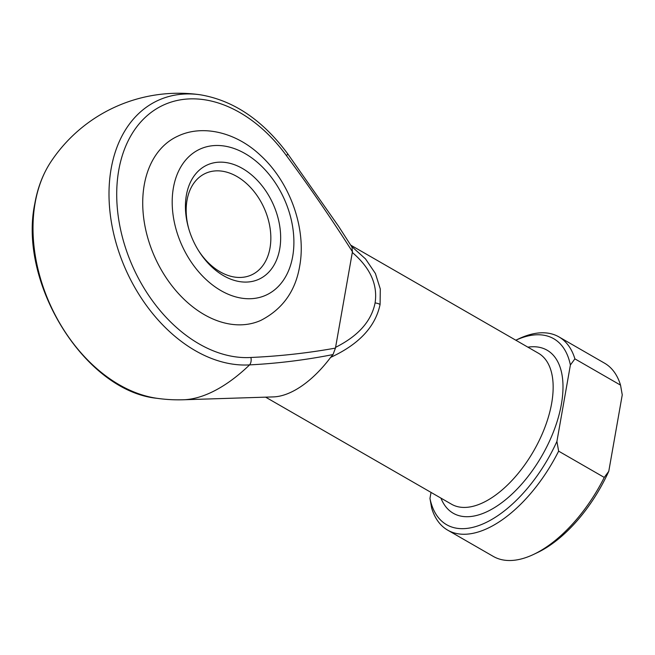 <?xml version="1.0" encoding="UTF-8"?>
<svg xmlns="http://www.w3.org/2000/svg" width="655" height="655" viewBox="0 0 655 655"><rect width="100%" height="100%" fill="white"/><g stroke="black" fill="none" stroke-linecap="round" stroke-linejoin="round"><path stroke-width="0.98" d="M279.718 248.99A62.716 43.959 -114.2 0 1 246.124 282.084A62.716 43.959 -114.2 0 1 198.399 250.406A62.716 43.959 -114.2 0 1 188.886 229.217A62.716 43.959 -114.2 0 1 186.372 195.231A62.716 43.959 -114.2 0 1 242.497 168.499A62.716 43.959 -114.2 0 1 279.718 248.99M198.047 249.833A55.74 39.071 65.8 0 0 251.348 275.002A55.74 39.071 65.8 0 0 269.999 248.04A55.74 39.071 65.8 0 0 252.429 189.582A55.74 39.071 65.8 0 0 205.67 173.297A55.74 39.071 65.8 0 0 187.019 200.258A55.74 39.071 65.8 0 0 189.074 229.856M144.247 184.915A101.034 70.814 -114.2 0 1 178.054 136.052C202.591 124.376 235.89 132.081 260.395 155.276C289.96 182.155 306.663 228.595 299.671 266.2C295.471 291.156 282.526 309.217 260.837 320.393A101.034 70.814 -114.2 0 1 176.097 290.877A101.034 70.814 -114.2 0 1 144.247 184.915M250.89 357.474C279.579 356.197 307.768 353.078 335.45 348.1L352.439 251.749C331.455 218.745 309.463 186.716 286.472 155.677A135.298 94.828 65.8 0 0 118.751 170.234A135.298 94.828 65.8 0 0 250.89 357.474A6.968 4.806 86.5 0 1 249.58 364.892A136.739 70.036 119.9 0 1 209.608 393.156A136.739 70.036 119.9 0 1 183.523 399.763L273.356 396.905A87.099 44.614 119.9 0 0 330.619 357.401L333.018 354.56C305.582 359.988 277.769 363.435 249.58 364.892A141.734 99.347 -114.2 0 1 111.89 225.033A141.734 99.347 -114.2 0 1 200.233 94.779A153.295 153.295 0 0 0 50.853 161.867A141.734 99.347 65.8 0 0 35.149 202.862A141.734 99.347 65.8 0 0 157.044 398.314C85.027 391.199 17.988 283.279 34.813 203.639C37.622 187.772 42.976 173.845 50.853 161.867M351.44 246.247L365.515 258.921L375.397 273.471L380.301 289.002L380.08 304.46C375.454 326.689 358.965 344.334 330.619 357.401M574.902 358.858L620.539 385.14A111.489 57.108 -60.1 0 0 604.565 363.181L558.928 336.899A111.489 57.108 119.9 0 1 574.902 358.858L570.39 364.991L556.914 441.429L558.625 451.148L604.262 477.43L608.773 471.297L622.25 394.859L620.539 385.14M515.812 340.207L518.441 338.962A111.489 57.108 119.9 0 1 558.928 336.899M558.625 451.148A111.489 57.108 119.9 0 1 447.652 530.124A111.489 57.108 119.9 0 1 431.678 508.157L429.967 498.439L431.031 492.404M447.652 530.124L493.289 556.406A111.489 57.108 -60.1 0 0 533.776 554.335A111.489 57.108 -60.1 0 0 604.262 477.43M429.967 498.439A107.305 54.963 -60.1 0 0 484.004 523.46A107.305 54.963 -60.1 0 0 556.914 441.429M570.39 364.991A107.305 54.963 -60.1 0 0 515.829 340.215M608.773 471.297A107.305 54.963 119.9 0 1 537.46 552.583L533.776 554.335M335.54 347.363C358.236 335.982 371.418 321.179 375.086 302.946C377.861 284.63 370.263 267.797 352.275 252.437M351.956 247.172L352.439 251.749M335.45 348.1L333.018 354.56M292.687 256.457A80.131 56.166 65.8 0 0 245.126 153.606A80.131 56.166 65.8 0 0 173.403 187.772A80.131 56.166 65.8 0 0 220.964 290.623A80.131 56.166 65.8 0 0 292.687 256.457M265.619 397.151L451.524 504.211A87.099 44.614 -60.1 0 0 509.361 483.177A87.099 44.614 -60.1 0 0 551.666 403.275A87.099 44.614 -60.1 0 0 538.459 353.25L350.761 245.158M527.873 347.158A94.066 48.183 119.9 0 1 561.384 404.225A94.066 48.183 119.9 0 1 503.695 501.231A94.066 48.183 119.9 0 1 440.938 498.111M286.472 155.677A6.968 1.425 -36 0 0 287.578 153.622C262.508 119.971 233.393 100.362 200.233 94.779M380.08 304.46A6.968 3.455 -170 0 0 375.086 302.946M157.044 398.314A153.295 153.295 0 0 0 183.523 399.763M352.349 247.713L338.529 226.237L287.578 153.622"/></g></svg>

